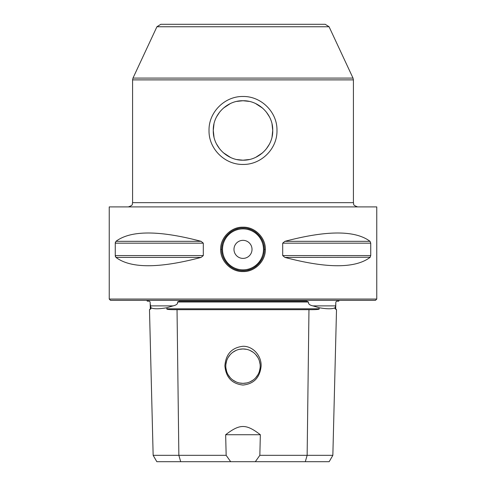 <?xml version="1.0" encoding="UTF-8"?>
<svg xmlns="http://www.w3.org/2000/svg" width="486" height="486" viewBox="0 0 486 486"><rect width="100%" height="100%" fill="white"/><g stroke="black" fill="none" stroke-linecap="round" stroke-linejoin="round"><path stroke-width="0.73" d="M306.745 301.18L179.255 301.18M150.192 303.744L150.897 307.747L150.921 308.798L150.32 308.798L150.144 302.006L149.324 301.18L147.307 301.18L146.815 300.33M339.185 300.33L338.693 301.18L336.67 301.18L335.856 302.006L335.662 305.882L312.917 305.882L319.162 307.747C327.163 309.12 332.479 309.12 335.103 307.747L335.662 305.882M345.977 300.33L140.023 300.33M179.304 301.18L177.512 302.006L308.489 302.006C308.13 303.89 309.606 305.178 312.917 305.882M150.897 307.747C153.521 309.12 158.837 309.12 166.838 307.747L173.083 305.882C176.546 305.068 178.028 303.78 177.512 302.006M150.32 308.798L149.488 309.673L153.151 455.327L178.86 455.327L177.032 309.673C169.59 309.728 166.2 309.442 166.856 308.798L166.838 307.747M319.162 307.747L319.144 308.798C319.8 309.442 316.404 309.728 308.968 309.673L177.032 309.673M308.489 302.006L306.696 301.18M260.344 434.733L225.656 434.733C239.914 423.756 246.086 423.756 260.344 434.733L259.84 455.327L332.849 455.327L336.512 309.673L335.079 308.798L335.103 307.747M332.849 455.327L329.174 461.7L156.826 461.7L153.151 455.327M259.84 455.327L255.326 461.7M230.674 461.7L226.16 455.327L225.656 434.733M180.701 461.7L178.86 455.327L226.16 455.327M243 346.281C253.06 346.014 261.62 355.928 261.11 366.134C259.913 377.592 253.874 383.897 243 385.052C231.998 383.843 225.96 377.452 224.884 365.867C225.808 354.094 231.846 347.563 243 346.281M149.488 309.673L150.921 308.798M239.41 349.331L243 348.954A17.198 17.198 0 0 1 260.198 366.152A17.198 17.198 0 0 1 243 383.351L239.416 382.974L243 383.351L246.59 382.968L243 383.351A17.198 17.198 0 0 1 225.802 366.152A17.198 17.198 0 0 1 243 348.954L246.59 349.331L243 348.954L239.434 349.325M250.004 350.442L253.109 352.241M255.764 354.628L257.878 357.526M259.348 360.8L260.101 364.348M260.101 367.957L259.348 371.498L260.107 367.938M255.776 377.665L257.89 374.761L255.77 377.677M253.115 380.064L250.011 381.856L253.121 380.058M260.101 364.318L259.336 360.776M257.866 357.502L255.751 354.61M253.097 352.228L249.998 350.442M236.002 381.862L232.903 380.07M228.122 374.779L230.236 377.677L228.134 374.803M226.664 371.529L225.899 367.981M225.893 364.366L226.646 360.819M228.11 357.538L230.224 354.634M232.879 352.247L235.983 350.449L232.885 352.241M230.23 354.628L228.122 357.526M226.652 360.8L225.899 364.348M225.899 367.957L226.652 371.498M232.891 380.064L235.996 381.856M213.974 124.045L213.275 130.467L213.986 136.943M216.604 144.135L219.593 148.789M223.262 152.695L230.558 157.464M236.87 159.554L243 160.192C227.144 160.556 212.838 146.395 213.275 130.467C212.807 114.556 227.181 100.353 243 100.742L236.718 101.41M230.291 103.591L223.347 108.159M219.69 112.023L216.726 116.555M272.051 136.766L272.725 130.467C273.187 146.377 258.813 160.574 243 160.192L249.33 159.505M255.764 157.318L262.604 152.811M266.279 148.953L269.226 144.457M249.16 101.386L243 100.742C258.856 100.371 273.162 114.532 272.725 130.467L272.038 124.106M269.365 116.731L266.377 112.102M262.695 108.196L255.496 103.488M156.923 26.754L329.077 26.754L325.225 24.3L160.775 24.3L156.923 26.754L132.988 78.088L132.587 79.88L353.413 79.88L353.413 202.656C354.227 203.913 351.852 204.885 357.66 206.902M109.235 206.902L376.765 206.902L376.765 299.054L109.235 299.054L109.235 206.902M370.739 255.575L370.034 257.416C355.254 268.515 326.884 268.515 284.911 257.416L282.7 255.575L370.739 255.575L370.739 243.164L370.034 241.323C355.254 230.224 326.884 230.224 284.911 241.323L370.034 241.323M284.911 241.323L282.7 243.164L282.7 255.575M201.089 241.323L203.3 243.164L203.3 255.575L201.089 257.416C159.116 268.515 130.746 268.515 115.966 257.416L115.261 255.575L115.261 243.164L115.966 241.323L201.089 241.323C159.116 230.224 130.746 230.224 115.966 241.323M220.68 249.373C220.219 238.025 230.984 226.719 242.994 227.193C255.01 226.719 265.769 237.994 265.32 249.373C265.781 260.715 255.016 272.02 243.006 271.546C230.99 272.02 220.231 260.745 220.68 249.373L221.671 249.373C221.239 238.432 231.524 227.6 242.988 228.043C254.464 227.594 264.749 238.395 264.329 249.373C264.761 260.314 254.476 271.139 243.012 270.696C231.536 271.145 221.252 260.344 221.671 249.373A21.329 21.329 0 0 1 222.169 244.798A21.329 21.329 0 0 0 222.169 253.953A21.329 21.329 0 0 1 221.671 249.373M109.235 299.054L110.504 300.33L375.496 300.33L376.765 299.054M115.297 256.073L115.461 256.693M115.37 242.326L115.304 242.636M284.911 257.416L370.198 257.252M264.329 249.373A21.329 21.329 0 0 1 263.831 253.941A21.329 21.329 0 0 0 263.831 244.786A21.329 21.329 0 0 1 264.329 249.373L265.32 249.373M262.306 258.443A21.329 21.329 0 0 1 261.978 259.105A21.329 21.329 0 0 0 262.306 258.443M260.046 262.191A21.329 21.329 0 0 1 259.767 262.555A21.329 21.329 0 0 0 260.046 262.191M256.365 265.994A21.329 21.329 0 0 1 252.313 268.558A21.329 21.329 0 0 0 256.365 265.994M250.983 269.147A21.329 21.329 0 0 1 247.799 270.149A21.329 21.329 0 0 0 250.983 269.147M238.219 270.155A21.329 21.329 0 0 1 235.103 269.183A21.329 21.329 0 0 0 238.219 270.155M233.705 268.564A21.329 21.329 0 0 1 229.653 266.006A21.329 21.329 0 0 0 233.705 268.564M224.034 259.129A21.329 21.329 0 0 1 223.706 258.455A21.329 21.329 0 0 0 224.034 259.129M233.979 249.373A9.021 9.021 0 0 0 243 258.394A9.021 9.021 0 0 0 252.021 249.373A9.021 9.021 0 0 0 243 240.345A9.021 9.021 0 0 0 233.979 249.373M223.694 240.303A21.329 21.329 0 0 1 224.022 239.634A21.329 21.329 0 0 0 223.694 240.303M225.954 236.554A21.329 21.329 0 0 1 226.233 236.184A21.329 21.329 0 0 0 225.954 236.554M229.635 232.745A21.329 21.329 0 0 1 233.687 230.182A21.329 21.329 0 0 0 229.635 232.745M234.975 229.611A21.329 21.329 0 0 1 238.201 228.59A21.329 21.329 0 0 0 234.975 229.611M247.781 228.584A21.329 21.329 0 0 1 250.861 229.544A21.329 21.329 0 0 0 247.781 228.584M252.301 230.176A21.329 21.329 0 0 1 256.347 232.733A21.329 21.329 0 0 0 252.301 230.176M261.966 239.61A21.329 21.329 0 0 1 262.294 240.284A21.329 21.329 0 0 0 261.966 239.61M276.971 130.467C277.421 148.728 261.189 164.815 242.994 164.438C224.811 164.815 208.579 148.722 209.029 130.467C208.585 112.199 224.811 96.113 243.006 96.489C261.182 96.119 277.427 112.205 276.971 130.467M150.338 305.882L173.083 305.882M166.856 308.798L319.144 308.798M335.079 308.798L335.68 308.798L335.808 303.744M305.299 461.7L307.14 455.327L308.968 309.673M132.587 79.88L132.587 202.656L353.413 202.656M329.077 26.754L353.012 78.088L132.988 78.088M282.7 243.164L370.739 243.164M115.261 255.575L203.3 255.575M115.261 243.164L203.3 243.164M115.966 257.416L201.089 257.416M263.479 249.373A20.479 20.479 0 0 1 243 269.851A20.479 20.479 0 0 1 222.521 249.373A20.479 20.479 0 0 1 243 228.888A20.479 20.479 0 0 1 263.479 249.373M336.512 309.673L335.68 308.798M132.587 202.656C131.773 203.913 134.148 204.885 128.34 206.902M353.012 78.088L353.413 79.88"/></g></svg>
